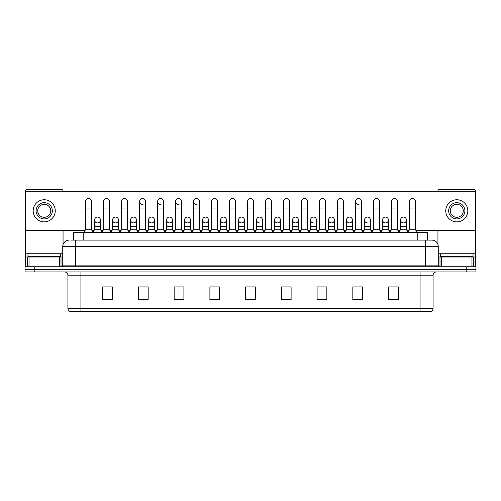 <?xml version="1.0" encoding="UTF-8"?>
<svg xmlns="http://www.w3.org/2000/svg" width="501" height="501" viewBox="0 0 501 501"><rect width="100%" height="100%" fill="white"/><g stroke="black" fill="none" stroke-linecap="round" stroke-linejoin="round"><path stroke-width="0.75" d="M73.459 240.104L73.459 232.307L427.541 232.307L427.541 240.104M433.071 308.453C432.977 310.013 432.2 311.052 430.728 311.572L420.076 311.572L420.076 308.453L433.071 308.453L433.071 275.187A3.25 3.25 0 0 1 436.315 271.943M420.076 311.572L70.272 311.572A3.25 3.25 0 0 1 67.929 308.453L67.929 275.187C67.741 273.214 66.658 272.131 64.685 271.943M34.794 266.745L475.95 266.745L475.95 269.344L25.05 269.344L25.05 271.943L34.794 271.943L34.794 269.344L25.05 269.344L25.05 266.745L34.794 266.745L34.794 269.344L475.95 269.344L475.95 271.943L34.794 271.943M398.308 299.911L398.308 286.916L388.563 286.916L388.563 299.911L398.308 299.911M362.574 299.911L362.574 286.916L352.829 286.916L352.829 299.911L362.574 299.911M326.84 299.911L326.84 286.916L317.095 286.916L317.095 299.911L326.84 299.911M291.106 299.911L291.106 286.916L281.362 286.916L281.362 299.911L291.106 299.911M112.437 299.911L112.437 286.916L102.692 286.916L102.692 299.911L112.437 299.911M148.171 299.911L148.171 286.916L138.426 286.916L138.426 299.911L148.171 299.911M183.905 299.911L183.905 286.916L174.16 286.916L174.16 299.911L183.905 299.911M219.638 299.911L219.638 286.916L209.894 286.916L209.894 299.911L219.638 299.911M255.372 299.911L255.372 286.916L245.628 286.916L245.628 299.911L255.372 299.911M86.767 311.572L80.924 311.572L80.924 308.453L420.076 308.453L420.076 275.187L67.929 275.187M319.237 286.979L325.738 286.979M355.234 286.979L361.728 286.979M388.563 286.979L397.725 286.979M391.225 286.979L388.726 286.979M211.259 286.979L217.753 286.979M175.262 286.979L181.763 286.979M139.272 286.979L145.766 286.979M112.274 286.979L109.775 286.979M103.275 286.979L112.437 286.979M283.247 286.979L289.741 286.979M247.25 286.979L253.75 286.979M71.656 240.104L429.495 240.104M71.505 240.104L75.726 240.104L75.726 246.605L62.731 246.605L62.731 265.117A1.622 1.622 0 0 1 61.109 266.745M69.232 240.104A6.494 6.494 0 0 0 62.731 246.605M431.768 240.104A6.494 6.494 0 0 1 438.269 246.605L425.274 246.605L425.274 240.104L431.668 240.104M438.269 246.605L438.269 265.117L439.891 266.745M85.602 208.009L91.451 208.009L91.451 229.708L85.602 229.708L85.602 201.515A2.925 2.925 0 0 1 88.708 198.596A2.925 2.925 0 0 1 91.451 201.515A2.925 2.925 0 0 0 88.708 198.596M85.602 229.708L83.654 232.307M91.451 229.708L93.399 232.307M97.344 222.882A2.925 2.925 0 0 1 94.601 219.964A2.925 2.925 0 0 1 97.708 217.046A2.925 2.925 0 0 1 100.451 219.964L100.451 226.458L94.601 226.458L94.601 219.964A2.925 2.925 0 0 1 97.526 217.039M100.451 226.458L100.451 229.708L94.601 229.708L94.601 226.458M94.601 229.708L93.023 231.813M100.451 229.708L102.022 231.813M103.601 208.009L109.45 208.009L109.45 229.708L103.601 229.708L103.601 201.515A2.925 2.925 0 0 1 106.707 198.596A2.925 2.925 0 0 1 109.45 201.515A2.925 2.925 0 0 0 106.707 198.596M103.601 229.708L101.653 232.307M109.45 229.708L111.397 232.307M121.599 208.009L127.442 208.009L127.442 229.708L121.599 229.708L121.599 201.515A2.925 2.925 0 0 1 124.705 198.596A2.925 2.925 0 0 1 127.442 201.515A2.925 2.925 0 0 0 124.705 198.596M121.599 229.708L119.645 232.307M127.442 229.708L129.396 232.307M139.591 208.009L145.44 208.009L145.44 229.708L139.591 229.708L139.591 201.515A2.925 2.925 0 0 1 142.704 198.596A2.925 2.925 0 0 1 145.44 201.515A2.925 2.925 0 0 0 142.704 198.596M139.591 229.708L137.643 232.307M145.44 229.708L147.388 232.307M157.59 208.009L163.439 208.009L163.439 229.708L157.59 229.708L157.59 201.515A2.925 2.925 0 0 1 160.696 198.596A2.925 2.925 0 0 1 163.439 201.515A2.925 2.925 0 0 0 160.696 198.596M157.59 229.708L155.642 232.307M163.439 229.708L165.386 232.307M115.336 222.882A2.925 2.925 0 0 1 112.6 219.964A2.925 2.925 0 0 1 115.706 217.046A2.925 2.925 0 0 1 118.449 219.964L118.449 226.458L112.6 226.458L112.6 219.964A2.925 2.925 0 0 1 115.524 217.039M118.449 226.458L118.449 229.708L112.6 229.708L112.6 226.458M112.6 229.708L111.022 231.813M118.449 229.708L120.021 231.813M133.516 217.039A2.925 2.925 0 0 0 130.598 219.87A2.925 2.925 0 0 0 133.335 222.882A2.925 2.925 0 0 1 130.598 219.964A2.925 2.925 0 0 1 133.704 217.046A2.925 2.925 0 0 1 136.441 219.964L136.441 226.458L130.598 226.458L130.598 219.964M136.441 226.458L136.441 229.708L130.598 229.708L130.598 226.458M130.598 229.708L129.02 231.813M136.441 229.708L138.019 231.813M151.515 217.039A2.925 2.925 0 0 0 148.597 219.87A2.925 2.925 0 0 0 151.333 222.882A2.925 2.925 0 0 1 148.59 219.964A2.925 2.925 0 0 1 151.703 217.046A2.925 2.925 0 0 1 154.44 219.964L154.44 226.458L148.59 226.458L148.59 219.964M154.44 226.458L154.44 229.708L148.59 229.708L148.59 226.458M148.59 229.708L147.018 231.813M154.44 229.708L156.018 231.813M60.458 253.75L27.975 253.75L27.975 256.349L60.458 256.349L60.458 253.75L62.731 253.75M57.208 256.994L57.208 256.675A0.326 0.326 0 0 1 57.534 256.349M57.208 256.675L31.225 256.675A0.326 0.326 0 0 0 30.899 256.349M31.225 256.675L31.225 256.994M473.025 253.75L440.542 253.75L440.542 256.349L473.025 256.349L473.025 253.75L475.624 253.75L475.624 266.745M469.775 256.994L469.775 256.675A0.326 0.326 0 0 1 470.101 256.349M469.775 256.675L443.792 256.675A0.326 0.326 0 0 0 443.466 256.349M443.792 256.675L443.792 256.994M59.406 266.745L59.406 256.994L29.027 256.994L29.027 266.745M63.057 191.313L63.057 191.05A1.622 1.622 0 0 0 61.435 189.428L26.998 189.428A1.622 1.622 0 0 0 25.376 191.05L25.376 256.994L29.027 256.994M63.057 230.291L63.057 244.576M59.406 256.994L62.731 256.994M25.376 266.745L25.376 256.994M471.973 266.745L471.973 256.994L441.594 256.994L441.594 266.745M475.624 253.75L475.624 191.05A1.622 1.622 0 0 0 474.002 189.428L439.565 189.428A1.622 1.622 0 0 0 437.943 191.05L437.943 191.313M437.943 230.291L437.943 244.576M438.269 256.994L441.594 256.994M471.973 256.994L475.624 256.994M403.474 217.039A2.925 2.925 0 0 0 400.55 219.87A2.925 2.925 0 0 0 403.292 222.882M385.476 217.039A2.925 2.925 0 0 0 382.557 219.87A2.925 2.925 0 0 0 385.294 222.882M367.483 217.039A2.925 2.925 0 0 0 364.559 219.87A2.925 2.925 0 0 0 367.296 222.882M349.485 217.039A2.925 2.925 0 0 0 346.56 219.87A2.925 2.925 0 0 0 349.297 222.882M331.487 217.039A2.925 2.925 0 0 0 328.562 219.87A2.925 2.925 0 0 0 331.305 222.882M313.488 217.039A2.925 2.925 0 0 0 310.57 219.87A2.925 2.925 0 0 0 313.307 222.882M355.56 208.009L361.409 208.009L361.409 229.708L355.56 229.708L355.56 201.515A2.925 2.925 0 0 1 358.484 198.59A2.925 2.925 0 0 0 355.56 201.421A2.925 2.925 0 0 0 358.296 204.427M295.49 217.039A2.925 2.925 0 0 0 292.571 219.87A2.925 2.925 0 0 0 295.308 222.882M277.498 217.039A2.925 2.925 0 0 0 274.573 219.87A2.925 2.925 0 0 0 277.31 222.882M259.499 217.039A2.925 2.925 0 0 0 256.575 219.87A2.925 2.925 0 0 0 259.318 222.882M241.501 217.039A2.925 2.925 0 0 0 238.576 219.87A2.925 2.925 0 0 0 241.319 222.882A2.925 2.925 0 0 1 238.576 219.964A2.925 2.925 0 0 1 241.682 217.046A2.925 2.925 0 0 1 244.425 219.964L244.425 226.458L238.576 226.458L238.576 219.964M223.502 217.039A2.925 2.925 0 0 0 220.584 219.87A2.925 2.925 0 0 0 223.321 222.882A2.925 2.925 0 0 1 220.578 219.964A2.925 2.925 0 0 1 223.69 217.046A2.925 2.925 0 0 1 226.427 219.964L226.427 226.458L220.578 226.458L220.578 219.964M205.51 217.039A2.925 2.925 0 0 0 202.586 219.87A2.925 2.925 0 0 0 205.322 222.882A2.925 2.925 0 0 1 202.586 219.964A2.925 2.925 0 0 1 205.692 217.046A2.925 2.925 0 0 1 208.429 219.964L208.429 226.458L202.586 226.458L202.586 219.964M187.512 217.039A2.925 2.925 0 0 0 184.587 219.87A2.925 2.925 0 0 0 187.324 222.882A2.925 2.925 0 0 1 184.587 219.964A2.925 2.925 0 0 1 187.693 217.046A2.925 2.925 0 0 1 190.436 219.964L190.436 226.458L184.587 226.458L184.587 219.964M169.513 217.039A2.925 2.925 0 0 0 166.589 219.87A2.925 2.925 0 0 0 169.332 222.882A2.925 2.925 0 0 1 166.589 219.964A2.925 2.925 0 0 1 169.695 217.046A2.925 2.925 0 0 1 172.438 219.964L172.438 226.458L166.589 226.458L166.589 219.964M193.586 208.009L199.436 208.009L199.436 229.708L193.586 229.708L193.586 201.515A2.925 2.925 0 0 1 196.511 198.59A2.925 2.925 0 0 0 193.586 201.421A2.925 2.925 0 0 0 196.323 204.427M160.514 198.59A2.925 2.925 0 0 0 157.59 201.421A2.925 2.925 0 0 0 160.333 204.427M142.516 198.59A2.925 2.925 0 0 0 139.597 201.421A2.925 2.925 0 0 0 142.334 204.427M175.588 208.009L181.437 208.009L181.437 229.708L175.588 229.708L175.588 201.515A2.925 2.925 0 0 1 178.513 198.59A2.925 2.925 0 0 0 175.588 201.421A2.925 2.925 0 0 0 178.331 204.427M385.664 222.882A2.925 2.925 0 0 0 388.4 219.964A2.925 2.925 0 0 0 385.664 217.046A2.925 2.925 0 0 1 388.4 219.964L388.4 226.458L382.551 226.458L382.551 219.964A2.925 2.925 0 0 1 385.664 217.046M349.667 222.882A2.925 2.925 0 0 0 352.41 219.964A2.925 2.925 0 0 0 349.667 217.046A2.925 2.925 0 0 1 352.41 219.964L352.41 226.458L346.56 226.458L346.56 219.964A2.925 2.925 0 0 1 349.667 217.046M316.413 219.964A2.925 2.925 0 0 0 313.676 217.046A2.925 2.925 0 0 1 316.413 219.964L316.413 226.458L310.564 226.458L310.564 219.964A2.925 2.925 0 0 1 313.676 217.046M277.679 222.882A2.925 2.925 0 0 0 280.422 219.964A2.925 2.925 0 0 0 277.679 217.046A2.925 2.925 0 0 1 280.422 219.964L280.422 226.458L274.573 226.458L274.573 219.964A2.925 2.925 0 0 1 277.679 217.046M241.682 222.882A2.925 2.925 0 0 0 244.425 219.964A2.925 2.925 0 0 0 241.682 217.046M271.423 201.515L271.423 201.515A2.925 2.925 0 0 0 268.68 198.596A2.925 2.925 0 0 1 271.423 201.515L271.423 208.009L265.574 208.009L265.574 201.515A2.925 2.925 0 0 1 268.68 198.596M187.693 222.882A2.925 2.925 0 0 0 190.436 219.964A2.925 2.925 0 0 0 187.693 217.046M217.428 201.515L217.428 201.515A2.925 2.925 0 0 0 214.691 198.596A2.925 2.925 0 0 1 217.428 201.515L217.428 208.009L211.585 208.009L211.585 201.515A2.925 2.925 0 0 1 214.691 198.596M151.703 222.882A2.925 2.925 0 0 0 154.44 219.964A2.925 2.925 0 0 0 151.703 217.046M115.706 222.882A2.925 2.925 0 0 0 118.449 219.964A2.925 2.925 0 0 0 115.706 217.046M97.708 222.882A2.925 2.925 0 0 0 100.451 219.964A2.925 2.925 0 0 0 97.708 217.046M415.836 230.291L475.299 230.291L475.299 191.313L25.701 191.313L25.701 230.291L85.164 230.291M91.89 230.291L94.163 230.291M100.889 230.291L103.162 230.291M109.888 230.291L112.161 230.291M118.887 230.291L121.161 230.291M127.88 230.291L130.16 230.291M136.879 230.291L139.153 230.291M145.879 230.291L148.152 230.291M154.878 230.291L157.151 230.291M163.877 230.291L166.15 230.291M172.876 230.291L175.15 230.291M181.876 230.291L184.149 230.291M190.875 230.291L193.148 230.291M199.874 230.291L202.147 230.291M208.867 230.291L211.146 230.291M217.866 230.291L220.139 230.291M226.865 230.291L229.139 230.291M235.865 230.291L238.138 230.291M244.864 230.291L247.137 230.291M253.863 230.291L256.136 230.291M262.862 230.291L265.135 230.291M271.861 230.291L274.135 230.291M280.861 230.291L283.134 230.291M289.854 230.291L292.133 230.291M298.853 230.291L301.126 230.291M307.852 230.291L310.125 230.291M316.851 230.291L319.124 230.291M325.85 230.291L328.124 230.291M334.85 230.291L337.123 230.291M343.849 230.291L346.122 230.291M352.848 230.291L355.121 230.291M361.847 230.291L364.121 230.291M370.84 230.291L373.12 230.291M379.839 230.291L382.113 230.291M388.839 230.291L391.112 230.291M397.838 230.291L400.111 230.291M406.837 230.291L409.11 230.291M133.704 222.882A2.925 2.925 0 0 0 136.441 219.964A2.925 2.925 0 0 0 133.704 217.046M169.695 222.882A2.925 2.925 0 0 0 172.438 219.964A2.925 2.925 0 0 0 169.695 217.046M205.692 222.882A2.925 2.925 0 0 0 208.429 219.964A2.925 2.925 0 0 0 205.692 217.046M223.69 222.882A2.925 2.925 0 0 0 226.427 219.964A2.925 2.925 0 0 0 223.69 217.046M262.424 219.964A2.925 2.925 0 0 0 259.681 217.046A2.925 2.925 0 0 1 262.424 219.964L262.424 226.458L256.575 226.458L256.575 219.964A2.925 2.925 0 0 1 259.681 217.046M295.678 222.882A2.925 2.925 0 0 0 298.414 219.964A2.925 2.925 0 0 0 295.678 217.046A2.925 2.925 0 0 1 298.414 219.964L298.414 226.458L292.571 226.458L292.571 219.964A2.925 2.925 0 0 1 295.678 217.046M331.668 222.882A2.925 2.925 0 0 0 334.411 219.964A2.925 2.925 0 0 0 331.668 217.046A2.925 2.925 0 0 1 334.411 219.964L334.411 226.458L328.562 226.458L328.562 219.964A2.925 2.925 0 0 1 331.668 217.046M370.402 219.964A2.925 2.925 0 0 0 367.665 217.046A2.925 2.925 0 0 1 370.402 219.964L370.402 226.458L364.559 226.458L364.559 219.964A2.925 2.925 0 0 1 367.665 217.046M403.656 222.882A2.925 2.925 0 0 0 406.399 219.964A2.925 2.925 0 0 0 403.656 217.046A2.925 2.925 0 0 1 406.399 219.964L406.399 226.458L400.55 226.458L400.55 219.964A2.925 2.925 0 0 1 403.656 217.046M44.22 202.68A8.122 8.122 0 0 0 36.097 210.802A8.122 8.122 0 0 0 44.22 218.924A8.122 8.122 0 0 0 52.336 210.802A8.122 8.122 0 0 0 44.22 202.68M44.22 204.308A6.494 6.494 0 0 0 37.719 210.802A6.494 6.494 0 0 0 44.22 217.302A6.494 6.494 0 0 0 50.714 210.802A6.494 6.494 0 0 0 44.22 204.308M44.22 221.849A11.047 11.047 0 0 0 55.26 210.802A11.047 11.047 0 0 0 44.22 199.755A11.047 11.047 0 0 0 33.172 210.802A11.047 11.047 0 0 0 44.22 221.849M456.78 202.68A8.122 8.122 0 0 0 448.664 210.802A8.122 8.122 0 0 0 456.78 218.924A8.122 8.122 0 0 0 464.903 210.802A8.122 8.122 0 0 0 456.78 202.68M456.78 204.308A6.494 6.494 0 0 0 450.286 210.802A6.494 6.494 0 0 0 456.78 217.302A6.494 6.494 0 0 0 463.281 210.802A6.494 6.494 0 0 0 456.78 204.308M456.78 221.849A11.047 11.047 0 0 0 467.828 210.802A11.047 11.047 0 0 0 456.78 199.755A11.047 11.047 0 0 0 445.74 210.802A11.047 11.047 0 0 0 456.78 221.849M178.513 198.59A2.925 2.925 0 0 1 181.437 201.515A2.925 2.925 0 0 0 178.694 198.596M175.588 229.708L173.64 232.307M181.437 229.708L183.385 232.307M196.511 198.59A2.925 2.925 0 0 1 199.436 201.515A2.925 2.925 0 0 0 196.693 198.596M193.586 229.708L191.639 232.307M199.436 229.708L201.383 232.307M217.428 208.009L217.428 229.708L211.585 229.708L211.585 208.009M211.585 229.708L209.631 232.307M217.428 229.708L219.382 232.307M172.438 226.458L172.438 229.708L166.589 229.708L166.589 226.458M166.589 229.708L165.017 231.813M172.438 229.708L174.01 231.813M190.436 226.458L190.436 229.708L184.587 229.708L184.587 226.458M184.587 229.708L183.009 231.813M190.436 229.708L192.008 231.813M208.429 226.458L208.429 229.708L202.586 229.708L202.586 226.458M202.586 229.708L201.007 231.813M208.429 229.708L210.007 231.813M229.577 208.009L235.426 208.009L235.426 229.708L229.577 229.708L229.577 201.515A2.925 2.925 0 0 1 232.689 198.596A2.925 2.925 0 0 1 235.426 201.515A2.925 2.925 0 0 0 232.689 198.596M229.577 229.708L227.629 232.307M235.426 229.708L237.374 232.307M247.575 208.009L253.425 208.009L253.425 229.708L247.575 229.708L247.575 201.515A2.925 2.925 0 0 1 250.682 198.596A2.925 2.925 0 0 1 253.425 201.515A2.925 2.925 0 0 0 250.682 198.596M247.575 229.708L245.628 232.307M253.425 229.708L255.372 232.307M271.423 208.009L271.423 229.708L265.574 229.708L265.574 208.009M265.574 229.708L263.626 232.307M271.423 229.708L273.371 232.307M283.572 208.009L289.415 208.009L289.415 229.708L283.572 229.708L283.572 201.515A2.925 2.925 0 0 1 286.678 198.596A2.925 2.925 0 0 1 289.415 201.515A2.925 2.925 0 0 0 286.678 198.596M283.572 229.708L281.618 232.307M289.415 229.708L291.369 232.307M301.564 208.009L307.414 208.009L307.414 229.708L301.564 229.708L301.564 201.515A2.925 2.925 0 0 1 304.677 198.596A2.925 2.925 0 0 1 307.414 201.515A2.925 2.925 0 0 0 304.677 198.596M301.564 229.708L299.617 232.307M307.414 229.708L309.361 232.307M226.427 226.458L226.427 229.708L220.578 229.708L220.578 226.458M220.578 229.708L219.006 231.813M226.427 229.708L228.005 231.813M244.425 226.458L244.425 229.708L238.576 229.708L238.576 226.458M238.576 229.708L237.004 231.813M244.425 229.708L246.004 231.813M262.424 226.458L262.424 229.708L256.575 229.708L256.575 226.458M256.575 229.708L254.996 231.813M262.424 229.708L263.996 231.813M280.422 226.458L280.422 229.708L274.573 229.708L274.573 226.458M274.573 229.708L272.995 231.813M280.422 229.708L281.994 231.813M298.414 226.458L298.414 229.708L292.571 229.708L292.571 226.458M292.571 229.708L290.993 231.813M298.414 229.708L299.993 231.813M319.563 208.009L325.412 208.009L325.412 229.708L319.563 229.708L319.563 201.515A2.925 2.925 0 0 1 322.669 198.596A2.925 2.925 0 0 1 325.412 201.515A2.925 2.925 0 0 0 322.669 198.596M319.563 229.708L317.615 232.307M325.412 229.708L327.36 232.307M337.561 208.009L343.41 208.009L343.41 229.708L337.561 229.708L337.561 201.515A2.925 2.925 0 0 1 340.667 198.596A2.925 2.925 0 0 1 343.41 201.515A2.925 2.925 0 0 0 340.667 198.596M337.561 229.708L335.614 232.307M343.41 229.708L345.358 232.307M358.484 198.59A2.925 2.925 0 0 1 361.409 201.515A2.925 2.925 0 0 0 358.666 198.596M355.56 229.708L353.612 232.307M361.409 229.708L363.357 232.307M373.558 208.009L379.401 208.009L379.401 229.708L373.558 229.708L373.558 201.515A2.925 2.925 0 0 1 376.664 198.596A2.925 2.925 0 0 1 379.401 201.515A2.925 2.925 0 0 0 376.664 198.596M373.558 229.708L371.604 232.307M379.401 229.708L381.355 232.307M391.55 208.009L397.399 208.009L397.399 229.708L391.55 229.708L391.55 201.515A2.925 2.925 0 0 1 394.663 198.596A2.925 2.925 0 0 1 397.399 201.515A2.925 2.925 0 0 0 394.663 198.596M391.55 229.708L389.603 232.307M397.399 229.708L399.347 232.307M409.549 208.009L415.398 208.009L415.398 229.708L409.549 229.708L409.549 201.515A2.925 2.925 0 0 1 412.655 198.596A2.925 2.925 0 0 1 415.398 201.515A2.925 2.925 0 0 0 412.655 198.596M409.549 229.708L407.601 232.307M415.398 229.708L417.346 232.307M316.413 226.458L316.413 229.708L310.564 229.708L310.564 226.458M310.564 229.708L308.992 231.813M316.413 229.708L317.991 231.813M334.411 226.458L334.411 229.708L328.562 229.708L328.562 226.458M328.562 229.708L326.99 231.813M334.411 229.708L335.983 231.813M352.41 226.458L352.41 229.708L346.56 229.708L346.56 226.458M346.56 229.708L344.982 231.813M352.41 229.708L353.982 231.813M370.402 226.458L370.402 229.708L364.559 229.708L364.559 226.458M364.559 229.708L362.981 231.813M370.402 229.708L371.98 231.813M388.4 226.458L388.4 229.708L382.551 229.708L382.551 226.458M382.551 229.708L380.979 231.813M388.4 229.708L389.978 231.813M406.399 226.458L406.399 229.708L400.55 229.708L400.55 226.458M400.55 229.708L398.978 231.813M406.399 229.708L407.977 231.813M83.204 240.104L83.204 232.307M417.796 240.104L417.796 232.307M420.076 271.943L420.076 275.187L433.071 275.187M67.929 308.453L80.924 308.453L80.924 271.943M466.206 271.943L466.206 266.745M255.372 299.46L245.628 299.46M219.638 299.46L209.894 299.46M183.905 299.46L174.16 299.46M148.171 299.46L138.426 299.46M112.437 299.46L102.692 299.46M291.106 299.46L281.362 299.46M326.84 299.46L317.095 299.46M362.574 299.46L352.829 299.46M398.308 299.46L388.563 299.46M75.726 266.745L75.726 265.117L438.269 265.117M62.731 265.117L75.726 265.117L75.726 246.605L425.274 246.605L425.274 266.745M27.975 253.75L25.376 253.75M61.003 256.994L61.003 266.745M25.401 256.994L25.401 266.745M27.43 266.745L27.43 256.994M440.542 253.75L438.269 253.75M475.599 266.745L475.599 256.994M473.57 256.994L473.57 266.745M439.997 266.745L439.997 256.994M91.451 208.009L91.451 201.515M109.45 208.009L109.45 201.515M127.442 208.009L127.442 201.515M145.44 208.009L145.44 201.515M163.439 208.009L163.439 201.515M181.437 208.009L181.437 201.515M199.436 208.009L199.436 201.515M235.426 208.009L235.426 201.515M253.425 208.009L253.425 201.515M289.415 208.009L289.415 201.515M307.414 208.009L307.414 201.515M325.412 208.009L325.412 201.515M343.41 208.009L343.41 201.515M361.409 208.009L361.409 201.515M379.401 208.009L379.401 201.515M397.399 208.009L397.399 201.515M415.398 208.009L415.398 201.515"/></g></svg>
